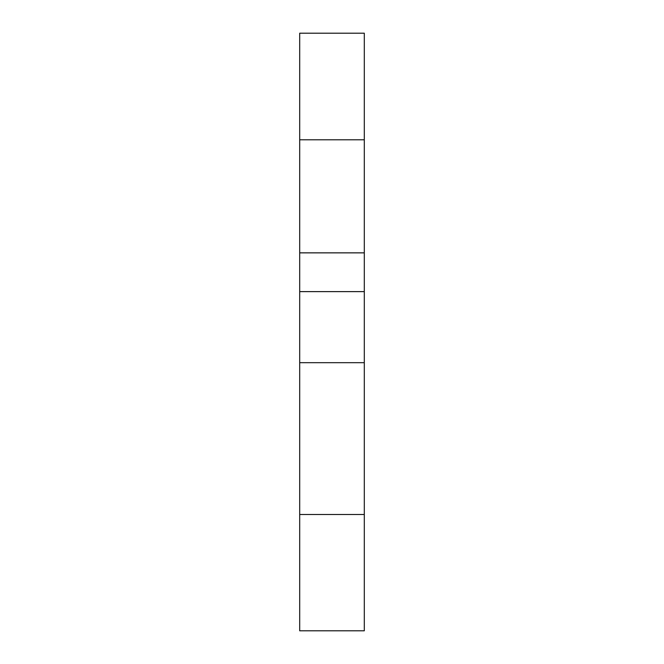 <?xml version="1.0" encoding="UTF-8"?>
<svg xmlns="http://www.w3.org/2000/svg" width="664" height="664" viewBox="0 0 664 664"><rect width="100%" height="100%" fill="white"/><g stroke="black" fill="none" stroke-linecap="round" stroke-linejoin="round"><path stroke-width="1" d="M299.696 514.509L299.696 630.8L364.304 630.8L364.304 33.2L299.696 33.2L299.696 514.509L364.304 514.509M299.696 362.685L364.304 362.685M299.696 252.859L364.304 252.859M299.696 139.797L364.304 139.797M299.696 291.62L364.304 291.62"/></g></svg>
